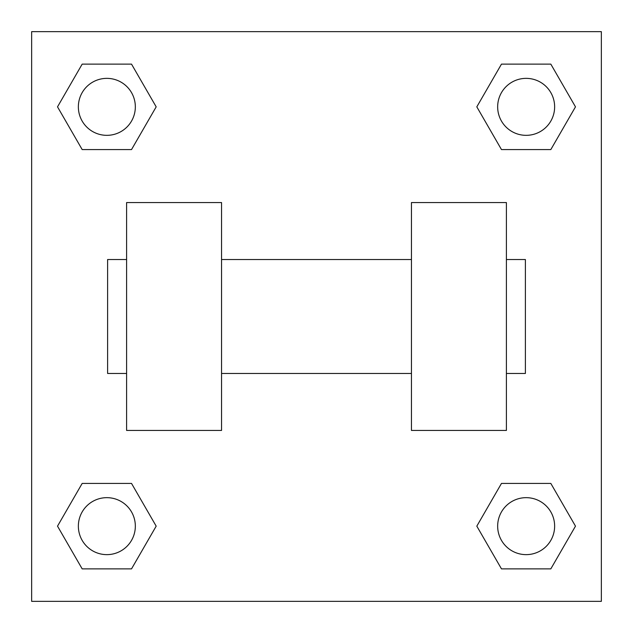 <?xml version="1.0" encoding="UTF-8"?>
<svg xmlns="http://www.w3.org/2000/svg" width="633" height="633" viewBox="0 0 633 633"><rect width="100%" height="100%" fill="white"/><g stroke="black" fill="none" stroke-linecap="round" stroke-linejoin="round"><path stroke-width="0.95" d="M156.185 106.85L131.522 149.578L82.179 149.578L57.516 106.85L82.179 64.123L131.522 64.123L156.185 106.85L131.522 149.578L109.572 149.578M109.572 483.422L131.522 483.422L156.185 526.15L131.522 568.877L82.179 568.877L57.516 526.15L82.179 483.422L131.522 483.422M523.428 149.578L501.478 149.578L476.815 106.85L501.478 64.123L550.821 64.123L575.484 106.85L550.821 149.578L501.478 149.578M476.815 526.15L501.478 483.422L550.821 483.422L575.484 526.15L550.821 568.877L501.478 568.877L476.815 526.15L501.478 483.422L523.428 483.422M501.478 483.422L550.821 483.422L501.478 483.422M550.821 568.877L501.478 568.877L550.821 568.877L575.484 526.15M554.635 526.15A28.485 28.485 0 0 0 511.907 501.478A28.485 28.485 0 0 0 511.907 550.821A28.485 28.485 0 0 0 554.635 526.15M131.522 568.877L82.179 568.877L131.522 568.877L156.185 526.15M135.335 526.15A28.485 28.485 0 0 0 92.608 501.478A28.485 28.485 0 0 0 92.608 550.821A28.485 28.485 0 0 0 135.335 526.15M501.478 64.123L550.821 64.123L501.478 64.123L476.815 106.85M554.635 106.85A28.485 28.485 0 0 0 511.907 82.179A28.485 28.485 0 0 0 511.907 131.522A28.485 28.485 0 0 0 554.635 106.85M82.179 64.123L131.522 64.123L82.179 64.123L57.516 106.85M131.522 149.578L82.179 149.578L131.522 149.578M135.335 106.85A28.485 28.485 0 0 0 92.608 82.179A28.485 28.485 0 0 0 92.608 131.522A28.485 28.485 0 0 0 135.335 106.85M601.35 31.65L601.35 601.35L31.65 601.35L31.65 31.65L601.35 31.65M57.516 526.15L82.179 483.422M575.484 106.85L550.821 149.578M411.45 202.56L411.45 430.44L506.4 430.44L506.4 202.56L411.45 202.56M221.55 430.44L221.55 202.56L126.6 202.56L126.6 430.44L221.55 430.44M506.4 373.47L525.39 373.47L525.39 259.53L506.4 259.53M126.6 259.53L107.61 259.53L107.61 373.47L126.6 373.47M411.45 259.53L221.55 259.53M411.45 373.47L221.55 373.47"/></g></svg>
